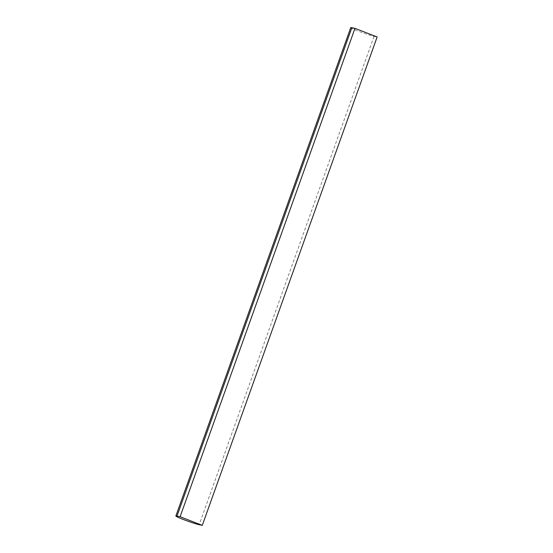 <?xml version="1.0" encoding="UTF-8"?>
<svg xmlns="http://www.w3.org/2000/svg" width="553" height="553" viewBox="0 0 553 553"><rect width="100%" height="100%" fill="white"/><g stroke="black" fill="none" stroke-linecap="round" stroke-linejoin="round"><path stroke-width="0.41" stroke-dasharray="2.77 2.07" d="M350.72 27.65A12.996 0.809 -160.3 0 0 360.169 31.874A12.996 0.809 -160.3 0 0 374.035 36.346L377.146 36.989M374.035 36.346L199.177 524.707"/><path stroke-width="0.83" d="M202.28 525.35L180.105 516.716L177.001 516.08A12.996 0.809 -160.3 0 0 175.854 516.011A12.996 0.809 -160.3 0 0 185.303 520.235A12.996 0.809 -160.3 0 0 199.177 524.707L202.28 525.35L377.146 36.989L354.971 28.355L180.105 516.716M354.971 28.355L351.86 27.712A12.996 0.809 -160.3 0 0 350.72 27.65L175.854 516.011M351.86 27.712L177.001 516.08"/></g></svg>
